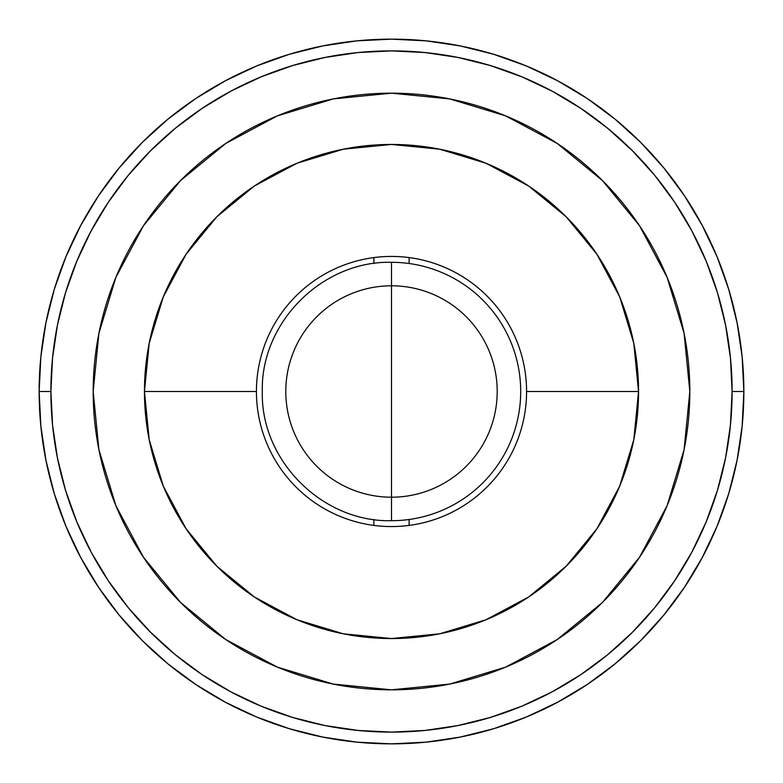 <?xml version="1.0" encoding="UTF-8"?>
<svg xmlns="http://www.w3.org/2000/svg" width="783" height="783" viewBox="0 0 783 783"><rect width="100%" height="100%" fill="white"/><g stroke="black" fill="none" stroke-linecap="round" stroke-linejoin="round"><path stroke-width="1.17" d="M391.5 391.5L391.5 520.695C322.469 522.476 260.524 460.531 262.305 391.5C260.524 322.469 322.469 260.524 391.5 262.305L391.5 391.5L391.5 262.305A129.195 129.195 0 0 1 520.695 391.5A129.195 129.195 0 0 1 391.5 520.695L391.5 391.5M285.795 391.5A105.705 105.705 0 0 1 391.5 285.795A105.705 105.705 0 0 1 497.205 391.5A105.705 105.705 0 0 1 391.5 497.205A105.705 105.705 0 0 1 285.795 391.5M409.118 257.587L409.118 263.509L409.118 257.587M409.118 519.491L409.118 525.413L409.118 519.491M373.882 525.413L373.882 519.491L373.882 525.413M373.882 263.509L373.882 257.587L373.882 263.509M689.823 391.5A298.323 298.323 0 0 1 391.5 689.823A298.323 298.323 0 0 1 93.177 391.5A298.323 298.323 0 0 1 391.5 93.177A298.323 298.323 0 0 1 689.823 391.5L684.088 449.696L667.116 505.661L639.545 557.242L602.45 602.45L557.242 639.545L505.661 667.116L449.696 684.088L391.5 689.823L333.304 684.088L277.339 667.116L225.758 639.545L180.55 602.45L143.455 557.242L115.884 505.661L98.912 449.696L93.177 391.5L98.912 333.304L115.884 277.339L143.455 225.758L180.55 180.55L225.758 143.455L277.339 115.884L333.304 98.912L391.5 93.177L449.696 98.912L505.661 115.884L557.242 143.455L602.45 180.55L639.545 225.758L667.116 277.339L684.088 333.304L689.823 391.5M526.567 391.5A135.067 135.067 0 0 0 391.5 256.433A135.067 135.067 0 0 0 256.433 391.5L144.454 391.5A247.046 247.046 0 0 1 391.5 144.454A247.046 247.046 0 0 1 638.546 391.5L526.567 391.5L638.546 391.5A247.046 247.046 0 0 1 391.5 638.546A247.046 247.046 0 0 1 144.454 391.5L256.433 391.5A135.067 135.067 0 0 0 391.5 526.567A135.067 135.067 0 0 0 526.567 391.5M54.321 289.221L65.968 256.658L54.321 289.221L45.923 322.762L40.843 356.96L39.15 391.5A352.35 352.35 0 0 0 391.5 743.85A352.35 352.35 0 0 0 743.85 391.5L732.105 391.5A340.605 340.605 0 0 1 391.5 732.105A340.605 340.605 0 0 1 50.895 391.5L39.15 391.5L40.843 426.04L45.923 460.238L54.321 493.779L65.968 526.342L80.757 557.594L98.531 587.26L119.133 615.027L142.349 640.651L167.973 663.867L195.74 684.469L225.406 702.243L256.658 717.032L289.221 728.679L256.658 717.032M493.779 54.321L526.342 65.968L493.779 54.321L460.238 45.923L426.04 40.843L391.5 39.15L356.96 40.843L322.762 45.923L289.221 54.321L256.658 65.968L225.406 80.757L195.74 98.531L167.973 119.133L142.349 142.349L119.133 167.973L98.531 195.74L80.757 225.406L65.968 256.658M684.469 195.74L702.243 225.406L684.469 195.74L663.867 167.973L640.651 142.349L615.027 119.133L587.26 98.531L557.594 80.757L526.342 65.968M728.679 493.779L717.032 526.342L728.679 493.779L737.077 460.238L742.157 426.04L743.85 391.5A352.35 352.35 0 0 1 391.5 743.85A352.35 352.35 0 0 1 39.15 391.5A352.35 352.35 0 0 1 391.5 39.15A352.35 352.35 0 0 1 743.85 391.5L742.157 356.96L737.077 322.762L728.679 289.221L717.032 256.658L702.243 225.406M144.454 391.5L149.201 439.694L163.265 486.037L186.09 528.75L216.813 566.187L254.25 596.91L296.963 619.735L343.306 633.799L391.5 638.546L439.694 633.799L486.037 619.735L528.75 596.91L566.187 566.187L596.91 528.75L619.735 486.037L633.799 439.694L638.546 391.5L633.799 343.306L619.735 296.963L596.91 254.25L566.187 216.813L528.75 186.09L486.037 163.265L439.694 149.201L391.5 144.454L343.306 149.201L296.963 163.265L254.25 186.09L216.813 216.813L186.09 254.25L163.265 296.963L149.201 343.306L144.454 391.5M289.221 728.679L322.762 737.077L356.96 742.157L391.5 743.85L426.04 742.157L460.238 737.077L493.779 728.679L526.342 717.032L557.594 702.243L587.26 684.469L615.027 663.867L640.651 640.651L663.867 615.027L684.469 587.26L702.243 557.594L717.032 526.342M732.105 391.5L730.461 424.885L725.557 457.947L717.443 490.373L706.178 521.84L691.888 552.064L674.701 580.732L654.794 607.579L632.341 632.341L607.579 654.794L580.732 674.701L552.064 691.888L521.84 706.178L490.373 717.443L457.947 725.557L424.885 730.461L391.5 732.105L358.115 730.461L325.053 725.557L292.627 717.443L261.16 706.178L230.936 691.888L202.268 674.701L175.421 654.794L150.659 632.341L128.206 607.579L108.299 580.732L91.112 552.064L76.822 521.84L65.557 490.373L57.443 457.947L52.539 424.885L50.895 391.5L52.539 358.115L57.443 325.053L65.557 292.627L76.822 261.16L91.112 230.936L108.299 202.268L128.206 175.421L150.659 150.659L175.421 128.206L202.268 108.299L230.936 91.112L261.16 76.822L292.627 65.557L325.053 57.443L358.115 52.539L391.5 50.895L424.885 52.539L457.947 57.443L490.373 65.557L521.84 76.822L552.064 91.112L580.732 108.299L607.579 128.206L632.341 150.659L654.794 175.421L674.701 202.268L691.888 230.936L706.178 261.16L717.443 292.627L725.557 325.053L730.461 358.115L732.105 391.5L743.85 391.5A352.35 352.35 0 0 0 391.5 39.15A352.35 352.35 0 0 0 39.15 391.5L50.895 391.5A340.605 340.605 0 0 1 391.5 50.895A340.605 340.605 0 0 1 732.105 391.5"/></g></svg>
